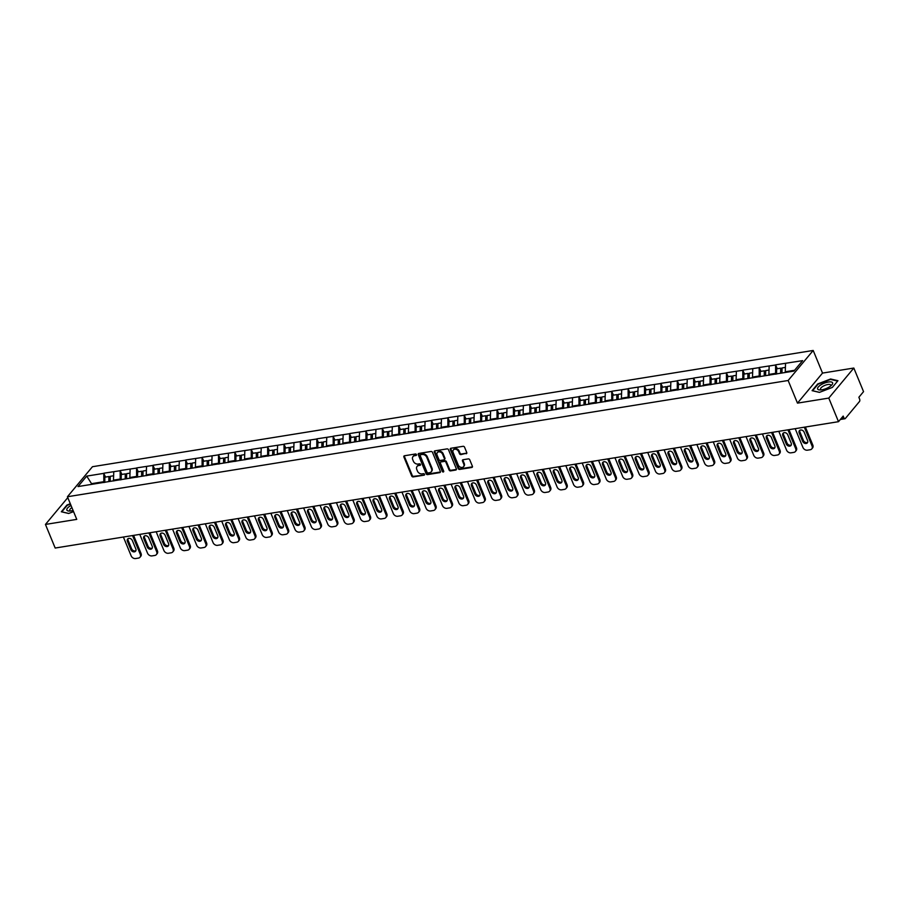 <?xml version="1.0" encoding="UTF-8"?>
<svg xmlns="http://www.w3.org/2000/svg" width="909" height="909" viewBox="0 0 909 909"><rect width="100%" height="100%" fill="white"/><g stroke="black" fill="none" stroke-linecap="round" stroke-linejoin="round"><path stroke-width="1.36" d="M416.458 454.614A0.852 0.67 -140.2 0 0 415.424 453.989L404.471 455.761A1.227 0.954 -140.2 0 0 403.88 456.977L411.732 476.021A1.227 0.954 -140.2 0 0 413.197 476.918L424.151 475.146A0.852 0.67 -140.2 0 0 423.537 473.669L422.117 473.896A3.909 3.045 -140.2 0 1 417.424 471.044L416.776 469.453A3.909 3.045 -140.2 0 1 417.072 466.419A3.909 3.045 -140.2 0 1 418.674 465.533L420.094 465.306A0.852 0.67 -140.2 0 0 419.481 463.829L418.06 464.056A3.909 3.045 -140.2 0 1 413.368 461.204L412.72 459.613A3.909 3.045 -140.2 0 1 413.016 456.579A3.909 3.045 -140.2 0 1 414.618 455.693L416.038 455.466A0.852 0.67 -140.2 0 0 416.458 454.614M466.158 453.761A1.227 0.954 -140.2 0 0 466.749 452.534L464.556 447.194A1.227 0.954 -140.2 0 0 463.079 446.308L450.921 448.262A1.227 0.954 -140.2 0 0 450.319 449.489L458.17 468.533A1.227 0.954 -140.2 0 0 459.636 469.419L471.805 467.465A1.227 0.954 -140.2 0 0 472.396 466.237L469.737 459.784A1.227 0.954 -140.2 0 0 468.271 458.897L463.067 459.727A1.227 0.954 -140.2 0 0 462.476 460.954L463.795 464.158A3.272 2.545 -140.2 0 1 463.545 466.692A3.272 2.545 -140.2 0 1 460.772 467.306A3.272 2.545 -140.2 0 1 458.272 465.044L453.114 452.512A3.272 2.545 -140.2 0 1 453.352 449.966A3.272 2.545 -140.2 0 1 456.125 449.353A3.272 2.545 -140.2 0 1 458.625 451.614L459.488 453.705A1.227 0.954 -140.2 0 0 460.954 454.602L466.658 453.159A1.227 0.954 -140.2 0 0 466.828 453.114M797.477 403.13L828.781 398.085L838.507 421.685L55.176 548.036L45.45 524.436L76.754 519.38L67.425 496.746L788.148 380.496L797.477 403.13L822.52 373.088L813.191 350.454L788.148 380.496M432.491 452.364A1.227 0.954 -140.2 0 0 431.025 451.478L418.856 453.432A1.227 0.954 -140.2 0 0 418.265 454.659L426.105 473.703A1.227 0.954 -140.2 0 0 427.582 474.6L439.74 472.635A1.227 0.954 -140.2 0 0 440.342 471.407L432.491 452.364M434.888 450.853L447.058 448.887A1.227 0.954 -140.2 0 1 448.523 449.785L456.363 468.828A1.227 0.954 -140.2 0 1 455.773 470.044L450.569 470.885A1.227 0.954 -140.2 0 1 449.103 469.998L445.921 462.272A1.227 0.954 -140.2 0 0 444.456 461.386L441.001 461.942A1.227 0.954 -140.2 0 0 440.399 463.158L443.717 471.203A0.852 0.67 -140.2 0 1 442.274 471.43L434.297 452.08A1.227 0.954 -140.2 0 1 434.888 450.853M813.191 350.454L92.457 466.715L67.425 496.746M777.32 368.713L775.57 364.998L775.616 374.201M775.718 364.816L802.613 360.634L793.898 371.088L78.004 486.565L86.719 476.111L103.785 473.362L103.831 482.554M105.535 477.066L103.785 473.362M103.933 473.18L120.17 470.714L120.215 479.918M121.92 474.43L120.17 470.714M120.318 470.532L136.555 468.078L136.6 477.27M138.304 471.782L136.555 468.078M136.702 467.896L152.939 465.431L152.985 474.623M154.689 469.146L152.939 465.431M153.087 465.249L169.324 462.783L169.369 471.987M171.074 466.499L169.324 462.783M169.472 462.613L185.709 460.147L185.754 469.339M187.459 463.851L185.709 460.147M185.856 459.965L202.093 457.5L202.139 466.703M203.843 461.215L202.093 457.5M202.241 457.318L218.478 454.864L218.524 464.056M220.228 458.568L218.478 454.864M218.626 454.682L234.863 452.216L234.908 461.408M236.613 455.932L234.863 452.216M235.011 452.034L251.248 449.569L251.293 458.772M252.997 453.284L251.248 449.569M251.395 449.398L267.632 446.933L267.678 456.125M269.382 450.637L267.632 446.933M267.78 446.751L284.017 444.285L284.062 453.489M285.767 448.001L284.017 444.285M284.165 444.103L300.402 441.649L300.447 450.841M302.152 445.353L300.402 441.649M300.549 441.467L316.786 439.002L316.832 448.194M318.536 442.717L316.786 439.002M316.934 438.82L333.171 436.354L333.217 445.558M334.921 440.07L333.171 436.354M333.319 436.184L349.556 433.718L349.601 442.91M351.306 437.422L349.556 433.718M349.704 433.536L365.941 431.071L365.986 440.274M367.691 434.786L365.941 431.071M366.088 430.889L382.325 428.434L382.371 437.627M384.075 432.139L382.325 428.434M382.473 428.253L398.71 425.787L398.756 434.979M400.471 429.502L398.71 425.787M398.858 425.605L415.095 423.139L415.14 432.343M416.856 426.855L415.095 423.139M415.243 422.969L431.48 420.503L431.525 429.696M433.241 424.208L431.48 420.503M431.627 420.322L447.864 417.856L447.91 427.06M449.625 421.571L447.864 417.856M448.012 417.674L464.249 415.22L464.294 424.412M466.01 418.924L464.249 415.22M464.397 415.038L480.634 412.572L480.691 421.765M482.395 416.288L480.634 412.572M480.793 412.391L497.018 409.925L497.075 419.129M498.78 413.64L497.018 409.925M497.178 409.754L513.403 407.289L513.46 416.481M515.164 410.993L513.403 407.289M513.562 407.107L529.788 404.641L529.845 413.845M531.549 408.357L529.788 404.641M529.947 404.46L546.173 402.005L546.229 411.198M547.934 405.709L546.173 402.005M546.332 401.823L562.557 399.358L562.614 408.55M564.319 403.073L562.557 399.358M562.716 399.176L578.942 396.722L578.999 405.914M580.703 400.426L578.942 396.722M579.101 396.54L595.327 394.074L595.384 403.266M597.088 397.778L595.327 394.074M595.486 393.892L611.712 391.427L611.768 400.63M613.473 395.142L611.712 391.427M611.871 391.245L628.108 388.791L628.153 397.983M629.857 392.495L628.108 388.791M628.255 388.609L644.492 386.143L644.538 395.335M646.242 389.859L644.492 386.143M644.64 385.961L660.877 383.507L660.923 392.699M662.627 387.211L660.877 383.507M661.025 383.325L677.262 380.86L677.307 390.052M679.012 384.575L677.262 380.86M677.41 380.678L693.647 378.212L693.692 387.416M695.396 381.928L693.647 378.212M693.794 378.03L710.031 375.576L710.077 384.768M711.781 379.28L710.031 375.576M710.179 375.394L726.416 372.929L726.461 382.121M728.166 376.644L726.416 372.929M726.564 372.747L742.801 370.293L742.846 379.485M744.551 373.997L742.801 370.293M742.948 370.111L759.185 367.645L759.231 376.837M760.935 371.361L759.185 367.645M759.333 367.463L775.57 364.998M775.286 373.394L768.878 374.428L769.207 375.235M769.162 366.032L768.878 374.428M758.901 376.042L752.493 377.076L752.822 377.871M752.777 368.679L752.493 377.076M742.517 378.678L736.108 379.712L736.438 380.519M736.392 371.315L736.108 379.712M726.132 381.326L719.723 382.359L720.053 383.155M720.008 373.963L719.723 382.359M709.747 383.962L703.339 384.996L703.668 385.802M703.623 376.61L703.339 384.996M693.362 386.609L686.954 387.643L687.284 388.45M687.238 379.246L686.954 387.643M676.978 389.257L670.569 390.291L670.899 391.086M670.853 381.894L670.569 390.291M660.593 391.893L654.185 392.927L654.514 393.733M654.469 384.53L654.185 392.927M644.208 394.54L637.8 395.574L638.129 396.369M638.084 387.177L637.8 395.574M627.824 397.176L621.415 398.21L621.745 399.017M621.699 389.825L621.415 398.21M611.439 399.824L605.03 400.858L605.36 401.664M605.314 392.461L605.03 400.858M595.054 402.471L588.646 403.505L588.975 404.3M588.93 395.108L588.646 403.505M578.669 405.107L572.261 406.141L572.59 406.948M572.545 397.744L572.261 406.141M562.285 407.755L555.876 408.789L556.206 409.584M556.16 400.392L555.876 408.789M545.889 410.391L539.491 411.425L539.821 412.231M539.776 403.039L539.491 411.425M529.504 413.038L523.107 414.072L523.436 414.879M523.379 405.675L523.107 414.072M513.119 415.686L506.722 416.72L507.052 417.515M506.995 408.323L506.722 416.72M496.734 418.322L490.337 419.356L490.667 420.163M490.61 410.959L490.337 419.356M480.35 420.969L473.953 422.003L474.282 422.799M474.225 413.606L473.953 422.003M463.965 423.605L457.557 424.639L457.897 425.446M457.841 416.254L457.557 424.639M447.58 426.253L441.172 427.287L441.513 428.094M441.456 418.89L441.172 427.287M431.196 428.9L424.787 429.923L425.128 430.73M425.071 421.537L424.787 429.923M414.811 431.536L408.402 432.57L408.743 433.377M408.686 424.173L408.402 432.57M398.426 434.184L392.018 435.218L392.358 436.013M392.302 426.821L392.018 435.218M382.041 436.82L375.633 437.854L375.962 438.661M375.917 429.468L375.633 437.854M365.657 439.467L359.248 440.501L359.578 441.308M359.532 432.105L359.248 440.501M349.272 442.115L342.863 443.137L343.193 443.944M343.147 434.752L342.863 443.137M332.887 444.751L326.479 445.785L326.808 446.592M326.763 437.388L326.479 445.785M316.502 447.398L310.094 448.432L310.423 449.228M310.378 440.036L310.094 448.432M300.118 450.035L293.709 451.069L294.039 451.875M293.993 442.683L293.709 451.069M283.733 452.682L277.325 453.716L277.654 454.523M277.609 445.319L277.325 453.716M267.348 455.318L260.94 456.352L261.269 457.159M261.224 447.967L260.94 456.352M250.964 457.966L244.555 459L244.885 459.806M244.839 450.603L244.555 459M234.579 460.613L228.17 461.647L228.5 462.442M228.454 453.25L228.17 461.647M218.194 463.249L211.786 464.283L212.115 465.09M212.07 455.898L211.786 464.283M201.809 465.897L195.401 466.931L195.73 467.737M195.685 458.534L195.401 466.931M185.425 468.533L179.016 469.567L179.346 470.373M179.3 461.181L179.016 469.567M169.04 471.18L162.631 472.214L162.961 473.021M162.916 463.817L162.631 472.214M152.655 473.828L146.247 474.862L146.576 475.657M146.531 466.465L146.247 474.862M136.27 476.464L129.862 477.498L130.192 478.304M130.146 469.112L129.862 477.498M119.886 479.111L113.477 480.145L113.807 480.952M113.761 471.748L113.477 480.145M103.501 481.747L91.684 483.656L91.002 484.463M91.957 484.315L86.719 476.111M67.789 497.632L45.45 524.436M828.781 398.085L853.824 368.043L863.55 391.643L858.869 397.267L859.573 398.994A1.863 0.977 80.8 0 1 859.494 401.505L845.325 418.504A1.863 0.977 80.8 0 1 844.95 418.731A1.863 0.977 80.8 0 1 843.904 417.788L843.188 416.072L838.507 421.685M853.824 368.043L822.52 373.088M794.568 370.281L785.262 371.781L785.535 372.44M785.546 363.395L785.262 371.781M70.311 503.756L66.902 505.074L61.323 511.767L68.675 513.483L73.538 511.608M812.089 390.665L819.441 392.381L832.371 387.404L837.95 380.701L830.599 378.996L817.68 383.973L812.089 390.665M416.038 455.466L416.515 454.898L415.118 455.102A3.909 3.045 -140.2 0 0 413.515 455.977A3.909 3.045 -140.2 0 0 413.288 456.295M417.345 466.135A3.909 3.045 -140.2 0 1 417.572 465.817A3.909 3.045 -140.2 0 1 419.174 464.942L420.572 464.715L420.094 465.306M404.3 455.795A1.227 0.954 -140.2 0 0 404.38 456.375L412.231 475.418A1.227 0.954 -140.2 0 0 413.697 476.316L424.151 475.146M418.685 453.477A1.227 0.954 -140.2 0 0 418.765 454.057L426.616 473.1A1.227 0.954 -140.2 0 0 428.082 473.998L440.24 472.032A1.227 0.954 -140.2 0 0 440.411 471.987M420.606 454.739A0.852 0.67 -140.2 0 0 420.185 455.591L427.071 472.305A0.852 0.67 -140.2 0 0 428.105 472.93L429.593 472.691A3.909 3.045 -140.2 0 0 431.207 471.805A3.909 3.045 -140.2 0 0 431.502 468.771L426.787 457.352A3.909 3.045 -140.2 0 0 422.094 454.489L420.606 454.739L421.106 454.136A0.852 0.67 -140.2 0 0 420.628 454.705M431.434 471.487A3.909 3.045 -140.2 0 0 431.707 471.214A3.909 3.045 -140.2 0 0 432.002 468.169L431.502 468.771M421.106 454.136L422.594 453.898A3.909 3.045 -140.2 0 1 427.287 456.75L432.002 468.169M440.831 461.977A1.227 0.954 -140.2 0 1 441.501 461.34L444.956 460.783A1.227 0.954 -140.2 0 1 446.421 461.67L449.603 469.396A1.227 0.954 -140.2 0 0 451.069 470.283L456.273 469.442A1.227 0.954 -140.2 0 0 456.443 469.408M434.718 450.898A1.227 0.954 -140.2 0 0 434.797 451.478L442.774 470.839A0.852 0.67 -140.2 0 0 443.774 471.464M442.615 454.261A3.272 2.545 -140.2 0 0 440.115 451.989A3.272 2.545 -140.2 0 0 437.343 452.614A3.272 2.545 -140.2 0 0 437.104 455.148L438.922 459.568A1.227 0.954 -140.2 0 0 440.388 460.454L443.842 459.897A1.227 0.954 -140.2 0 0 444.433 458.67L442.615 454.261L443.115 453.659A3.272 2.545 -140.2 0 0 440.615 451.398A3.272 2.545 -140.2 0 0 437.843 452.012A3.272 2.545 -140.2 0 0 437.627 452.33M444.512 459.25A1.227 0.954 -140.2 0 0 444.933 458.079L444.433 458.67M443.115 453.659L444.933 458.079M453.636 449.694A3.272 2.545 -140.2 0 1 453.852 449.364A3.272 2.545 -140.2 0 1 456.625 448.751A3.272 2.545 -140.2 0 1 459.125 451.023L459.988 453.102A1.227 0.954 -140.2 0 0 461.454 454L466.658 453.159M463.76 466.374A3.272 2.545 -140.2 0 0 464.044 466.09A3.272 2.545 -140.2 0 0 464.294 463.556L463.795 464.158M462.897 459.772A1.227 0.954 -140.2 0 0 462.976 460.352L464.294 463.556M450.75 448.307A1.227 0.954 -140.2 0 0 450.83 448.887L458.67 467.93A1.227 0.954 -140.2 0 0 460.136 468.828L472.305 466.862A1.227 0.954 -140.2 0 0 472.475 466.817M123.397 537.037L131.146 555.819A3.738 2.909 -140.2 0 0 135.623 558.546L138.463 558.081A3.738 2.909 -140.2 0 0 139.997 557.24A3.738 2.909 -140.2 0 0 140.281 554.342L141.031 553.445L133.589 535.39M141.031 553.445A3.738 2.909 39.8 0 1 140.747 556.342L139.997 557.24M135.884 550.672A2.932 2.272 39.8 0 1 131.623 548.809L128.158 540.4A2.932 2.272 39.8 0 1 128.078 538.651M140.281 554.342L132.544 535.56M127.408 541.309A2.932 2.272 39.8 0 1 127.624 539.037A2.932 2.272 39.8 0 1 130.101 538.48A2.932 2.272 39.8 0 1 132.339 540.514L135.805 548.911A2.932 2.272 39.8 0 1 135.589 551.184A2.932 2.272 39.8 0 1 133.1 551.74A2.932 2.272 39.8 0 1 130.862 549.718L127.408 541.309L128.158 540.4M108.83 481.588L108.898 476.532L104.853 477.18L104.785 482.406M109.841 481.429L109.898 476.964L108.898 476.532M110.194 481.372L110.262 476.305L113.625 475.771M139.781 534.39L147.531 553.172A3.738 2.909 -140.2 0 0 152.008 555.899L154.848 555.444A3.738 2.909 -140.2 0 0 156.382 554.604A3.738 2.909 -140.2 0 0 156.666 551.706L157.416 550.797L149.974 532.742M157.416 550.797A3.738 2.909 39.8 0 1 157.132 553.706L156.382 554.604M152.269 548.036A2.932 2.272 39.8 0 1 148.008 546.173L144.542 537.764A2.932 2.272 39.8 0 1 144.463 536.003M156.666 551.706L148.928 532.913M143.792 538.662A2.932 2.272 39.8 0 1 144.008 536.39A2.932 2.272 39.8 0 1 146.485 535.844A2.932 2.272 39.8 0 1 148.724 537.867L152.189 546.275A2.932 2.272 39.8 0 1 151.973 548.547A2.932 2.272 39.8 0 1 149.485 549.093A2.932 2.272 39.8 0 1 147.258 547.07L143.792 538.662L144.542 537.764M125.215 478.952L125.283 473.884L121.238 474.532L121.17 479.759M126.226 478.782L126.283 474.328L125.283 473.884M126.578 478.725L126.646 473.669L130.01 473.123M156.166 531.742L163.915 550.536A3.738 2.909 -140.2 0 0 168.392 553.263L171.233 552.797A3.738 2.909 -140.2 0 0 172.767 551.956A3.738 2.909 -140.2 0 0 173.051 549.059L173.801 548.161L166.358 530.106M173.801 548.161A3.738 2.909 39.8 0 1 173.517 551.059L172.767 551.956M168.654 545.389A2.932 2.272 39.8 0 1 164.393 543.525L160.927 535.117A2.932 2.272 39.8 0 1 160.848 533.356M173.051 549.059L165.313 530.277M160.177 536.015A2.932 2.272 39.8 0 1 160.393 533.753A2.932 2.272 39.8 0 1 162.87 533.197A2.932 2.272 39.8 0 1 165.108 535.219L168.574 543.627A2.932 2.272 39.8 0 1 168.358 545.9A2.932 2.272 39.8 0 1 165.87 546.457A2.932 2.272 39.8 0 1 163.643 544.423L160.177 536.015L160.927 535.117M141.599 476.305L141.668 471.237L137.623 471.896L137.554 477.111M142.611 476.146L142.668 471.68L141.668 471.237M142.963 476.089L143.031 471.021L146.394 470.476M172.551 529.106L180.3 547.888A3.738 2.909 -140.2 0 0 184.777 550.615L187.618 550.161A3.738 2.909 -140.2 0 0 189.152 549.32A3.738 2.909 -140.2 0 0 189.436 546.411L190.186 545.514L182.743 527.459M190.186 545.514A3.738 2.909 39.8 0 1 189.901 548.411L189.152 549.32M185.038 542.741A2.932 2.272 39.8 0 1 180.777 540.878L177.312 532.481A2.932 2.272 39.8 0 1 177.232 530.72M189.436 546.411L181.698 527.629M176.562 533.378A2.932 2.272 39.8 0 1 176.778 531.106A2.932 2.272 39.8 0 1 179.255 530.561A2.932 2.272 39.8 0 1 181.493 532.583L184.959 540.991A2.932 2.272 39.8 0 1 184.743 543.264A2.932 2.272 39.8 0 1 182.255 543.809A2.932 2.272 39.8 0 1 180.027 541.787L176.562 533.378L177.312 532.481M157.984 473.669L158.052 468.601L154.007 469.249L153.939 474.475M158.995 473.498L159.052 469.044L158.052 468.601M159.348 473.441L159.416 468.385L162.779 467.84M188.936 526.459L196.685 545.241A3.738 2.909 -140.2 0 0 201.173 547.968L204.002 547.513A3.738 2.909 -140.2 0 0 205.536 546.673A3.738 2.909 -140.2 0 0 205.82 543.775L206.57 542.866L199.128 524.811M206.57 542.866A3.738 2.909 39.8 0 1 206.298 545.775L205.536 546.673M201.423 540.105A2.932 2.272 39.8 0 1 197.162 538.242L193.697 529.833A2.932 2.272 39.8 0 1 193.617 528.072M205.82 543.775L198.082 524.982M192.947 530.731A2.932 2.272 39.8 0 1 193.162 528.459A2.932 2.272 39.8 0 1 195.651 527.913A2.932 2.272 39.8 0 1 197.878 529.936L201.343 538.344A2.932 2.272 39.8 0 1 201.128 540.616A2.932 2.272 39.8 0 1 198.639 541.162A2.932 2.272 39.8 0 1 196.412 539.139L192.947 530.731L193.697 529.833M174.369 471.021L174.437 465.953L170.392 466.612L170.324 471.828M175.38 470.862L175.437 466.397L174.437 465.953M175.732 470.805L175.801 465.738L179.164 465.192M205.32 523.823L213.07 542.605A3.738 2.909 -140.2 0 0 217.558 545.332L220.387 544.866A3.738 2.909 -140.2 0 0 221.921 544.025A3.738 2.909 -140.2 0 0 222.205 541.128L222.955 540.23L215.513 522.175M222.955 540.23A3.738 2.909 39.8 0 1 222.682 543.127L221.921 544.025M217.808 537.458A2.932 2.272 39.8 0 1 213.547 535.594L210.081 527.186A2.932 2.272 39.8 0 1 210.002 525.436M222.205 541.128L214.467 522.345M209.331 528.095A2.932 2.272 39.8 0 1 209.547 525.822A2.932 2.272 39.8 0 1 212.036 525.266A2.932 2.272 39.8 0 1 214.263 527.3L217.728 535.708A2.932 2.272 39.8 0 1 217.512 537.969A2.932 2.272 39.8 0 1 215.024 538.526A2.932 2.272 39.8 0 1 212.797 536.503L209.331 528.095L210.081 527.186M190.754 468.374L190.822 463.317L186.777 463.965L186.709 469.192M191.765 468.215L191.822 463.76L190.822 463.317M192.117 468.158L192.185 463.09L195.549 462.556M71.004 505.438A8.101 2.852 -22.4 0 0 66.8 509.904A8.101 2.852 -22.4 0 0 69.368 511.063A8.101 2.852 -22.4 0 0 73.072 510.46M71.902 507.62A5.545 1.954 -22.4 0 0 69.698 510.267A5.545 1.954 -22.4 0 0 69.743 510.392A5.545 1.954 -22.4 0 0 70.618 510.972M68.754 513.449L61.812 511.824L67.221 505.347L70.448 504.097M832.644 382.996A8.101 2.852 -22.4 0 0 824.52 383.075A8.101 2.852 -22.4 0 0 817.566 388.813A8.101 2.852 -22.4 0 0 820.134 389.961A8.101 2.852 -22.4 0 0 831.496 385.28A8.101 2.852 -22.4 0 0 832.644 382.996M830.553 386.098A5.545 1.954 -22.4 0 0 830.792 385.189A5.545 1.954 -22.4 0 0 830.758 385.064A5.545 1.954 -22.4 0 0 825.065 385.302A5.545 1.954 -22.4 0 0 820.475 389.166A5.545 1.954 -22.4 0 0 820.509 389.291A5.545 1.954 -22.4 0 0 821.384 389.87M819.532 392.347L812.589 390.734L817.998 384.246L830.519 379.417L837.632 381.076L832.36 387.404M221.705 521.175L229.454 539.957A3.738 2.909 -140.2 0 0 233.943 542.684L236.772 542.23A3.738 2.909 -140.2 0 0 238.306 541.389A3.738 2.909 -140.2 0 0 238.59 538.492L239.34 537.583L231.897 519.528M239.34 537.583A3.738 2.909 39.8 0 1 239.067 540.491L238.306 541.389M234.192 534.822A2.932 2.272 39.8 0 1 229.932 532.958L226.466 524.55A2.932 2.272 39.8 0 1 226.386 522.789M238.59 538.492L230.852 519.698M225.716 525.447A2.932 2.272 39.8 0 1 225.932 523.175A2.932 2.272 39.8 0 1 228.42 522.63A2.932 2.272 39.8 0 1 230.647 524.652L234.113 533.06A2.932 2.272 39.8 0 1 233.897 535.333A2.932 2.272 39.8 0 1 231.409 535.878A2.932 2.272 39.8 0 1 229.182 533.856L225.716 525.447L226.466 524.55M207.138 465.738L207.207 460.67L203.162 461.329L203.093 466.544M208.15 465.578L208.206 461.113L207.207 460.67M208.502 465.51L208.57 460.454L211.933 459.909M238.101 518.528L245.839 537.321A3.738 2.909 -140.2 0 0 250.327 540.048L253.157 539.582A3.738 2.909 -140.2 0 0 254.69 538.742A3.738 2.909 -140.2 0 0 254.975 535.844L255.724 534.947L248.282 516.891M255.724 534.947A3.738 2.909 39.8 0 1 255.452 537.844L254.69 538.742M250.577 532.174A2.932 2.272 39.8 0 1 246.316 530.311L242.851 521.902A2.932 2.272 39.8 0 1 242.771 520.141M254.975 535.844L247.237 517.062M242.101 522.811A2.932 2.272 39.8 0 1 242.317 520.539A2.932 2.272 39.8 0 1 244.805 519.982A2.932 2.272 39.8 0 1 247.032 522.005L250.498 530.413A2.932 2.272 39.8 0 1 250.282 532.685A2.932 2.272 39.8 0 1 247.793 533.242A2.932 2.272 39.8 0 1 245.566 531.208L242.101 522.811L242.851 521.902M223.523 463.09L223.591 458.034L219.546 458.681L219.478 463.897M224.534 462.931L224.591 458.466L223.591 458.034M224.887 462.874L224.955 457.806L228.318 457.261M254.486 515.892L262.224 534.674A3.738 2.909 -140.2 0 0 266.712 537.401L269.541 536.946A3.738 2.909 -140.2 0 0 271.075 536.105A3.738 2.909 -140.2 0 0 271.359 533.197L272.109 532.299L264.667 514.244M272.109 532.299A3.738 2.909 39.8 0 1 271.836 535.196L271.075 536.105M266.962 529.527A2.932 2.272 39.8 0 1 262.701 527.663L259.235 519.266A2.932 2.272 39.8 0 1 259.156 517.505M271.359 533.197L263.621 514.414M258.486 520.164A2.932 2.272 39.8 0 1 258.701 517.891A2.932 2.272 39.8 0 1 261.19 517.346A2.932 2.272 39.8 0 1 263.417 519.369L266.882 527.777A2.932 2.272 39.8 0 1 266.667 530.049A2.932 2.272 39.8 0 1 264.178 530.595A2.932 2.272 39.8 0 1 261.951 528.572L258.486 520.164L259.235 519.266M239.908 460.454L239.976 455.386L235.931 456.034L235.863 461.261M240.919 460.284L240.976 455.829L239.976 455.386M241.271 460.227L241.34 455.17L244.703 454.625M270.871 513.244L278.608 532.038A3.738 2.909 -140.2 0 0 283.097 534.753L285.926 534.299A3.738 2.909 -140.2 0 0 287.471 533.458A3.738 2.909 -140.2 0 0 287.744 530.561L288.494 529.652L281.051 511.597M288.494 529.652A3.738 2.909 39.8 0 1 288.221 532.56L287.471 533.458M283.347 526.89A2.932 2.272 39.8 0 1 279.086 525.027L275.62 516.619A2.932 2.272 39.8 0 1 275.541 514.858M287.744 530.561L280.006 511.767M274.87 517.516A2.932 2.272 39.8 0 1 275.086 515.244A2.932 2.272 39.8 0 1 277.575 514.699A2.932 2.272 39.8 0 1 279.802 516.721L283.267 525.129A2.932 2.272 39.8 0 1 283.051 527.402A2.932 2.272 39.8 0 1 280.563 527.959A2.932 2.272 39.8 0 1 278.336 525.925L274.87 517.516L275.62 516.619M256.293 457.806L256.361 452.739L252.316 453.398L252.248 458.613M257.304 457.647L257.361 453.182L256.361 452.739M257.656 457.591L257.724 452.523L261.088 451.978M287.255 510.608L294.993 529.39A3.738 2.909 -140.2 0 0 299.481 532.117L302.311 531.663A3.738 2.909 -140.2 0 0 303.856 530.822A3.738 2.909 -140.2 0 0 304.129 527.913L304.879 527.015L297.436 508.96M304.879 527.015A3.738 2.909 39.8 0 1 304.606 529.913L303.856 530.822M299.731 524.243A2.932 2.272 39.8 0 1 295.47 522.38L292.005 513.971A2.932 2.272 39.8 0 1 291.925 512.221M304.129 527.913L296.391 509.131M291.255 514.88A2.932 2.272 39.8 0 1 291.471 512.608A2.932 2.272 39.8 0 1 293.959 512.051A2.932 2.272 39.8 0 1 296.186 514.085L299.652 522.493A2.932 2.272 39.8 0 1 299.436 524.766A2.932 2.272 39.8 0 1 296.948 525.311A2.932 2.272 39.8 0 1 294.721 523.289L291.255 514.88L292.005 513.971M272.677 455.159L272.745 450.103L268.7 450.75L268.632 455.977M273.689 455L273.745 450.546L272.745 450.103M274.041 454.943L274.109 449.875L277.472 449.341M303.64 507.961L311.378 526.743A3.738 2.909 -140.2 0 0 315.866 529.47L318.695 529.015A3.738 2.909 -140.2 0 0 320.241 528.174A3.738 2.909 -140.2 0 0 320.513 525.277L321.263 524.368L313.821 506.313M321.263 524.368A3.738 2.909 39.8 0 1 320.991 527.277L320.241 528.174M316.116 521.607A2.932 2.272 39.8 0 1 311.855 519.743L308.39 511.335A2.932 2.272 39.8 0 1 308.31 509.574M320.513 525.277L312.776 506.483M307.64 512.233A2.932 2.272 39.8 0 1 307.856 509.96A2.932 2.272 39.8 0 1 310.344 509.415A2.932 2.272 39.8 0 1 312.571 511.437L316.037 519.846A2.932 2.272 39.8 0 1 315.821 522.118A2.932 2.272 39.8 0 1 313.332 522.664A2.932 2.272 39.8 0 1 311.105 520.641L307.64 512.233L308.39 511.335M289.062 452.523L289.13 447.455L285.085 448.114L285.017 453.33M290.073 452.364L290.13 447.898L289.13 447.455M290.425 452.307L290.494 447.239L293.857 446.694M320.025 505.313L327.763 524.107A3.738 2.909 -140.2 0 0 332.251 526.834L335.08 526.368A3.738 2.909 -140.2 0 0 336.625 525.527A3.738 2.909 -140.2 0 0 336.898 522.63L337.648 521.732L330.206 503.677M337.648 521.732A3.738 2.909 39.8 0 1 337.375 524.629L336.625 525.527M332.501 518.959A2.932 2.272 39.8 0 1 328.24 517.096L324.774 508.688A2.932 2.272 39.8 0 1 324.695 506.927M336.898 522.63L329.16 503.847M324.024 509.597A2.932 2.272 39.8 0 1 324.24 507.324A2.932 2.272 39.8 0 1 326.729 506.767A2.932 2.272 39.8 0 1 328.956 508.79L332.421 517.198A2.932 2.272 39.8 0 1 332.205 519.471A2.932 2.272 39.8 0 1 329.717 520.028A2.932 2.272 39.8 0 1 327.49 517.994L324.024 509.597L324.774 508.688M305.447 449.875L305.515 444.819L301.47 445.467L301.402 450.682M306.458 449.716L306.515 445.251L305.515 444.819M306.81 449.66L306.878 444.592L310.242 444.046M336.41 502.677L344.147 521.459A3.738 2.909 -140.2 0 0 348.636 524.186L351.465 523.732A3.738 2.909 -140.2 0 0 353.01 522.891A3.738 2.909 -140.2 0 0 353.283 519.982L354.033 519.084L346.602 501.029M354.033 519.084A3.738 2.909 39.8 0 1 353.76 521.982L353.01 522.891M348.886 516.323A2.932 2.272 39.8 0 1 344.625 514.46L341.159 506.052A2.932 2.272 39.8 0 1 341.08 504.29M353.283 519.982L345.545 501.2M340.409 506.949A2.932 2.272 39.8 0 1 340.625 504.677A2.932 2.272 39.8 0 1 343.113 504.131A2.932 2.272 39.8 0 1 345.34 506.154L348.806 514.562A2.932 2.272 39.8 0 1 348.59 516.835A2.932 2.272 39.8 0 1 346.102 517.38A2.932 2.272 39.8 0 1 343.875 515.358L340.409 506.949L341.159 506.052M321.831 447.239L321.9 442.172L317.855 442.819L317.786 448.046M322.843 447.069L322.9 442.615L321.9 442.172M323.195 447.012L323.263 441.956L326.626 441.41M352.794 500.03L360.532 518.823A3.738 2.909 -140.2 0 0 365.02 521.539L367.85 521.084A3.738 2.909 -140.2 0 0 369.395 520.243A3.738 2.909 -140.2 0 0 369.668 517.346L370.418 516.448L362.986 498.393M370.418 516.448A3.738 2.909 39.8 0 1 370.145 519.346L369.395 520.243M365.27 513.676A2.932 2.272 39.8 0 1 361.009 511.812L357.544 503.404A2.932 2.272 39.8 0 1 357.464 501.643M369.668 517.346L361.93 498.552M356.794 504.302A2.932 2.272 39.8 0 1 357.01 502.029A2.932 2.272 39.8 0 1 359.498 501.484A2.932 2.272 39.8 0 1 361.725 503.506L365.191 511.915A2.932 2.272 39.8 0 1 364.975 514.187A2.932 2.272 39.8 0 1 362.486 514.744A2.932 2.272 39.8 0 1 360.259 512.71L356.794 504.302L357.544 503.404M338.216 444.592L338.284 439.524L334.239 440.183L334.171 445.399M339.227 444.433L339.284 439.967L338.284 439.524M339.58 444.376L339.648 439.308L343.011 438.763M369.179 497.393L376.917 516.176A3.738 2.909 -140.2 0 0 381.405 518.903L384.234 518.448A3.738 2.909 -140.2 0 0 385.78 517.607A3.738 2.909 -140.2 0 0 386.052 514.699L386.814 513.801L379.371 495.746M386.814 513.801A3.738 2.909 39.8 0 1 386.53 516.698L385.78 517.607M381.655 511.028A2.932 2.272 39.8 0 1 377.394 509.165L373.929 500.757A2.932 2.272 39.8 0 1 373.849 499.007M386.052 514.699L378.314 495.916M373.179 501.666A2.932 2.272 39.8 0 1 373.394 499.393A2.932 2.272 39.8 0 1 375.883 498.836A2.932 2.272 39.8 0 1 378.11 500.87L381.575 509.279A2.932 2.272 39.8 0 1 381.36 511.551A2.932 2.272 39.8 0 1 378.871 512.097A2.932 2.272 39.8 0 1 376.644 510.074L373.179 501.666L373.929 500.757M354.601 441.956L354.669 436.888L350.624 437.536L350.556 442.763M355.612 441.785L355.669 437.331L354.669 436.888M355.964 441.729L356.033 436.661L359.396 436.127M385.564 494.746L393.302 513.528A3.738 2.909 -140.2 0 0 397.79 516.255L400.619 515.801A3.738 2.909 -140.2 0 0 402.164 514.96A3.738 2.909 -140.2 0 0 402.437 512.062L403.198 511.153L395.756 493.098M403.198 511.153A3.738 2.909 39.8 0 1 402.914 514.062L402.164 514.96M398.04 508.392A2.932 2.272 39.8 0 1 393.779 506.529L390.313 498.121A2.932 2.272 39.8 0 1 390.234 496.359M402.437 512.062L394.699 493.269M389.563 499.018A2.932 2.272 39.8 0 1 389.779 496.746A2.932 2.272 39.8 0 1 392.268 496.2A2.932 2.272 39.8 0 1 394.495 498.223L397.96 506.631A2.932 2.272 39.8 0 1 397.744 508.904A2.932 2.272 39.8 0 1 395.256 509.449A2.932 2.272 39.8 0 1 393.029 507.427L389.563 499.018L390.313 498.121M370.986 439.308L371.054 434.241L367.009 434.9L366.941 440.115M371.997 439.149L372.065 434.684L371.054 434.241M372.349 439.092L372.417 434.025L375.781 433.479M401.948 492.099L409.686 510.892A3.738 2.909 -140.2 0 0 414.174 513.619L417.004 513.153A3.738 2.909 -140.2 0 0 418.549 512.312A3.738 2.909 -140.2 0 0 418.822 509.415L419.583 508.517L412.141 490.462M419.583 508.517A3.738 2.909 39.8 0 1 419.299 511.415L418.549 512.312M414.424 505.745A2.932 2.272 39.8 0 1 410.164 503.881L406.698 495.473A2.932 2.272 39.8 0 1 406.618 493.712M418.822 509.415L411.084 490.633M405.948 496.382A2.932 2.272 39.8 0 1 406.164 494.11A2.932 2.272 39.8 0 1 408.652 493.553A2.932 2.272 39.8 0 1 410.879 495.575L414.345 503.984A2.932 2.272 39.8 0 1 414.129 506.256A2.932 2.272 39.8 0 1 411.652 506.813A2.932 2.272 39.8 0 1 409.414 504.779L405.948 496.382L406.698 495.473M387.37 436.661L387.439 431.605L383.393 432.252L383.325 437.468M388.382 436.502L388.45 432.036L387.439 431.605M388.745 436.445L388.802 431.377L392.165 430.832M418.333 489.462L426.071 508.245A3.738 2.909 -140.2 0 0 430.559 510.972L433.388 510.517A3.738 2.909 -140.2 0 0 434.934 509.676A3.738 2.909 -140.2 0 0 435.206 506.767L435.968 505.87L428.525 487.815M435.968 505.87A3.738 2.909 39.8 0 1 435.684 508.767L434.934 509.676M430.809 503.109A2.932 2.272 39.8 0 1 426.548 501.245L423.083 492.837A2.932 2.272 39.8 0 1 423.003 491.076M435.206 506.767L427.469 487.985M422.333 493.735A2.932 2.272 39.8 0 1 422.549 491.462A2.932 2.272 39.8 0 1 425.037 490.917A2.932 2.272 39.8 0 1 427.264 492.939L430.73 501.348A2.932 2.272 39.8 0 1 430.514 503.62A2.932 2.272 39.8 0 1 428.037 504.165A2.932 2.272 39.8 0 1 425.798 502.143L422.333 493.735L423.083 492.837M403.755 434.025L403.823 428.957L399.778 429.605L399.71 434.832M404.766 433.854L404.835 429.4L403.823 428.957M405.13 433.798L405.187 428.741L408.55 428.196M434.718 486.815L442.456 505.609A3.738 2.909 -140.2 0 0 446.944 508.324L449.773 507.87A3.738 2.909 -140.2 0 0 451.318 507.029A3.738 2.909 -140.2 0 0 451.603 504.131L452.352 503.234L444.91 485.179M452.352 503.234A3.738 2.909 39.8 0 1 452.068 506.131L451.318 507.029M447.194 500.461A2.932 2.272 39.8 0 1 442.933 498.598L439.467 490.19A2.932 2.272 39.8 0 1 439.388 488.428M451.603 504.131L443.853 485.338M438.717 491.087A2.932 2.272 39.8 0 1 438.933 488.815A2.932 2.272 39.8 0 1 441.422 488.269A2.932 2.272 39.8 0 1 443.649 490.292L447.114 498.7A2.932 2.272 39.8 0 1 446.898 500.973A2.932 2.272 39.8 0 1 444.421 501.529A2.932 2.272 39.8 0 1 442.183 499.495L438.717 491.087L439.467 490.19M420.14 431.377L420.208 426.31L416.163 426.969L416.095 432.184M421.151 431.218L421.219 426.753L420.208 426.31M421.515 431.161L421.571 426.094L424.935 425.548M451.103 484.179L458.84 502.961A3.738 2.909 -140.2 0 0 463.329 505.688L466.169 505.234A3.738 2.909 -140.2 0 0 467.703 504.393A3.738 2.909 -140.2 0 0 467.987 501.484L468.737 500.586L461.295 482.531M468.737 500.586A3.738 2.909 39.8 0 1 468.453 503.484L467.703 504.393M463.59 497.814A2.932 2.272 39.8 0 1 459.318 495.95L455.852 487.542A2.932 2.272 39.8 0 1 455.773 485.792M467.987 501.484L460.238 482.702M455.102 488.451A2.932 2.272 39.8 0 1 455.318 486.179A2.932 2.272 39.8 0 1 457.806 485.622A2.932 2.272 39.8 0 1 460.045 487.656L463.499 496.064A2.932 2.272 39.8 0 1 463.283 498.337A2.932 2.272 39.8 0 1 460.806 498.882A2.932 2.272 39.8 0 1 458.568 496.859L455.102 488.451L455.852 487.542M436.525 428.741L436.593 423.674L432.548 424.321L432.479 429.548M437.536 428.571L437.604 424.117L436.593 423.674M437.899 428.514L437.956 423.446L441.319 422.912M467.487 481.531L475.225 500.314A3.738 2.909 -140.2 0 0 479.713 503.041L482.554 502.586A3.738 2.909 -140.2 0 0 484.088 501.745A3.738 2.909 -140.2 0 0 484.372 498.848L485.122 497.939L477.679 479.884M485.122 497.939A3.738 2.909 39.8 0 1 484.838 500.848L484.088 501.745M479.975 495.178A2.932 2.272 39.8 0 1 475.702 493.314L472.237 484.906A2.932 2.272 39.8 0 1 472.157 483.145M484.372 498.848L476.623 480.054M471.487 485.804A2.932 2.272 39.8 0 1 471.703 483.531A2.932 2.272 39.8 0 1 474.191 482.986A2.932 2.272 39.8 0 1 476.43 485.008L479.895 493.417A2.932 2.272 39.8 0 1 479.668 495.689A2.932 2.272 39.8 0 1 477.191 496.234A2.932 2.272 39.8 0 1 474.952 494.212L471.487 485.804L472.237 484.906M452.909 426.094L452.977 421.026L448.932 421.685L448.864 426.9M453.932 425.935L453.989 421.469L452.977 421.026M454.284 425.878L454.341 420.81L457.704 420.265M483.872 478.884L491.61 497.678A3.738 2.909 -140.2 0 0 496.098 500.404L498.939 499.939A3.738 2.909 -140.2 0 0 500.473 499.098A3.738 2.909 -140.2 0 0 500.757 496.2L501.507 495.303L494.064 477.248M501.507 495.303A3.738 2.909 39.8 0 1 501.223 498.2L500.473 499.098M496.359 492.53A2.932 2.272 39.8 0 1 492.087 490.667L488.622 482.259A2.932 2.272 39.8 0 1 488.542 480.497M500.757 496.2L493.008 477.418M487.872 483.168A2.932 2.272 39.8 0 1 488.088 480.895A2.932 2.272 39.8 0 1 490.576 480.338A2.932 2.272 39.8 0 1 492.814 482.361L496.28 490.769A2.932 2.272 39.8 0 1 496.053 493.042A2.932 2.272 39.8 0 1 493.576 493.598A2.932 2.272 39.8 0 1 491.337 491.564L487.872 483.168L488.622 482.259M469.294 423.446L469.362 418.39L465.317 419.038L465.249 424.253M470.317 423.287L470.373 418.822L469.362 418.39M470.669 423.23L470.726 418.163L474.089 417.617M500.257 476.248L507.995 495.03A3.738 2.909 -140.2 0 0 512.483 497.757L515.323 497.303A3.738 2.909 -140.2 0 0 516.857 496.462A3.738 2.909 -140.2 0 0 517.141 493.553L517.891 492.655L510.449 474.6M517.891 492.655A3.738 2.909 39.8 0 1 517.607 495.553L516.857 496.462M512.744 489.894A2.932 2.272 39.8 0 1 508.472 488.031L505.006 479.622A2.932 2.272 39.8 0 1 504.927 477.861M517.141 493.553L509.392 474.771M504.256 480.52A2.932 2.272 39.8 0 1 504.484 478.248A2.932 2.272 39.8 0 1 506.961 477.702A2.932 2.272 39.8 0 1 509.199 479.725L512.665 488.133A2.932 2.272 39.8 0 1 512.437 490.406A2.932 2.272 39.8 0 1 509.96 490.951A2.932 2.272 39.8 0 1 507.722 488.928L504.256 480.52L505.006 479.622M485.69 420.81L485.747 415.743L481.702 416.39L481.634 421.617M486.701 420.64L486.758 416.186L485.747 415.743M487.054 420.583L487.122 415.527L490.485 414.981M516.642 473.6L524.379 492.394A3.738 2.909 -140.2 0 0 528.868 495.11L531.708 494.655A3.738 2.909 -140.2 0 0 533.242 493.814A3.738 2.909 -140.2 0 0 533.526 490.917L534.276 490.019L526.834 471.964M534.276 490.019A3.738 2.909 39.8 0 1 533.992 492.917L533.242 493.814M529.129 487.247A2.932 2.272 39.8 0 1 524.857 485.383L521.391 476.975A2.932 2.272 39.8 0 1 521.312 475.214M533.526 490.917L525.777 472.123M520.641 477.873A2.932 2.272 39.8 0 1 520.868 475.6A2.932 2.272 39.8 0 1 523.345 475.055A2.932 2.272 39.8 0 1 525.584 477.077L529.049 485.486A2.932 2.272 39.8 0 1 528.822 487.758A2.932 2.272 39.8 0 1 526.345 488.315A2.932 2.272 39.8 0 1 524.107 486.281L520.641 477.873L521.391 476.975M502.075 418.163L502.132 413.095L498.087 413.754L498.018 418.969M503.086 418.004L503.143 413.538L502.132 413.095M503.438 417.947L503.506 412.879L506.87 412.334M533.026 470.964L540.764 489.746A3.738 2.909 -140.2 0 0 545.252 492.473L548.093 492.019A3.738 2.909 -140.2 0 0 549.627 491.178A3.738 2.909 -140.2 0 0 549.911 488.269L550.661 487.372L543.218 469.317M550.661 487.372A3.738 2.909 39.8 0 1 550.377 490.269L549.627 491.178M545.514 484.599A2.932 2.272 39.8 0 1 541.241 482.736L537.776 474.328A2.932 2.272 39.8 0 1 537.696 472.578M549.911 488.269L542.162 469.487M537.026 475.237A2.932 2.272 39.8 0 1 537.253 472.964A2.932 2.272 39.8 0 1 539.73 472.407A2.932 2.272 39.8 0 1 541.969 474.441L545.434 482.849A2.932 2.272 39.8 0 1 545.207 485.122A2.932 2.272 39.8 0 1 542.73 485.667A2.932 2.272 39.8 0 1 540.491 483.645L537.026 475.237L537.776 474.328M518.46 415.527L518.516 410.459L514.483 411.107L514.403 416.333M519.471 415.356L519.528 410.902L518.516 410.459M519.823 415.299L519.891 410.232L523.254 409.698M549.411 468.317L557.149 487.099A3.738 2.909 -140.2 0 0 561.637 489.826L564.478 489.372A3.738 2.909 -140.2 0 0 566.012 488.531A3.738 2.909 -140.2 0 0 566.296 485.633L567.046 484.724L559.603 466.669M567.046 484.724A3.738 2.909 39.8 0 1 566.761 487.633L566.012 488.531M561.898 481.963A2.932 2.272 39.8 0 1 557.626 480.1L554.16 471.691A2.932 2.272 39.8 0 1 554.081 469.93M566.296 485.633L558.546 466.84M553.411 472.589A2.932 2.272 39.8 0 1 553.638 470.317A2.932 2.272 39.8 0 1 556.115 469.771A2.932 2.272 39.8 0 1 558.353 471.794L561.819 480.202A2.932 2.272 39.8 0 1 561.592 482.474A2.932 2.272 39.8 0 1 559.115 483.02A2.932 2.272 39.8 0 1 556.876 480.997L553.411 472.589L554.16 471.691M534.844 412.879L534.901 407.811L530.867 408.471L530.799 413.686M535.856 412.72L535.912 408.255L534.901 407.811M536.208 412.663L536.276 407.596L539.639 407.05M565.796 465.669L573.545 484.463A3.738 2.909 -140.2 0 0 578.022 487.19L580.862 486.724A3.738 2.909 -140.2 0 0 582.396 485.883A3.738 2.909 -140.2 0 0 582.68 482.986L583.43 482.088L575.988 464.033M583.43 482.088A3.738 2.909 39.8 0 1 583.146 484.986L582.396 485.883M578.283 479.316A2.932 2.272 39.8 0 1 574.011 477.452L570.545 469.044A2.932 2.272 39.8 0 1 570.466 467.283M582.68 482.986L574.931 464.204M569.795 469.953A2.932 2.272 39.8 0 1 570.023 467.68A2.932 2.272 39.8 0 1 572.5 467.124A2.932 2.272 39.8 0 1 574.738 469.146L578.204 477.555A2.932 2.272 39.8 0 1 577.976 479.827A2.932 2.272 39.8 0 1 575.499 480.384A2.932 2.272 39.8 0 1 573.261 478.35L569.795 469.953L570.545 469.044M551.229 410.232L551.286 405.175L547.252 405.823L547.184 411.05M552.24 410.073L552.297 405.607L551.286 405.175M552.592 410.016L552.661 404.948L556.024 404.403M582.18 463.033L589.93 481.815A3.738 2.909 -140.2 0 0 594.406 484.542L597.247 484.088A3.738 2.909 -140.2 0 0 598.781 483.247A3.738 2.909 -140.2 0 0 599.065 480.338L599.815 479.441L592.373 461.386M599.815 479.441A3.738 2.909 39.8 0 1 599.531 482.338L598.781 483.247M594.668 476.68A2.932 2.272 39.8 0 1 590.395 474.816L586.93 466.408A2.932 2.272 39.8 0 1 586.85 464.647M599.065 480.338L591.316 461.556M586.18 467.306A2.932 2.272 39.8 0 1 586.407 465.033A2.932 2.272 39.8 0 1 588.884 464.488A2.932 2.272 39.8 0 1 591.123 466.51L594.588 474.918A2.932 2.272 39.8 0 1 594.361 477.191A2.932 2.272 39.8 0 1 591.884 477.736A2.932 2.272 39.8 0 1 589.646 475.714L586.18 467.306L586.93 466.408M567.614 407.596L567.671 402.528L563.637 403.176L563.569 408.402M568.625 407.425L568.682 402.971L567.671 402.528M568.977 407.368L569.045 402.312L572.409 401.767M598.565 460.386L606.314 479.179A3.738 2.909 -140.2 0 0 610.791 481.895L613.632 481.44A3.738 2.909 -140.2 0 0 615.166 480.6A3.738 2.909 -140.2 0 0 615.45 477.702L616.2 476.805L608.757 458.75M616.2 476.805A3.738 2.909 39.8 0 1 615.916 479.702L615.166 480.6M611.053 474.032A2.932 2.272 39.8 0 1 606.78 472.169L603.315 463.76A2.932 2.272 39.8 0 1 603.235 461.999M615.45 477.702L607.701 458.92M602.565 464.658A2.932 2.272 39.8 0 1 602.792 462.386A2.932 2.272 39.8 0 1 605.269 461.84A2.932 2.272 39.8 0 1 607.507 463.863L610.973 472.271A2.932 2.272 39.8 0 1 610.746 474.543A2.932 2.272 39.8 0 1 608.269 475.1A2.932 2.272 39.8 0 1 606.03 473.066L602.565 464.658L603.315 463.76M583.998 404.948L584.067 399.88L580.022 400.539L579.953 405.755M585.01 404.789L585.066 400.324L584.067 399.88M585.362 404.732L585.43 399.665L588.793 399.119M614.95 457.75L622.699 476.532A3.738 2.909 -140.2 0 0 627.176 479.259L630.017 478.804A3.738 2.909 -140.2 0 0 631.55 477.964A3.738 2.909 -140.2 0 0 631.835 475.055L632.584 474.157L625.142 456.102M632.584 474.157A3.738 2.909 39.8 0 1 632.3 477.055L631.55 477.964M627.437 471.385A2.932 2.272 39.8 0 1 623.165 469.521L619.699 461.113A2.932 2.272 39.8 0 1 619.62 459.363M631.835 475.055L624.085 456.273M618.949 462.022A2.932 2.272 39.8 0 1 619.177 459.749A2.932 2.272 39.8 0 1 621.654 459.193A2.932 2.272 39.8 0 1 623.892 461.227L627.358 469.635A2.932 2.272 39.8 0 1 627.13 471.907A2.932 2.272 39.8 0 1 624.653 472.453A2.932 2.272 39.8 0 1 622.415 470.43L618.949 462.022L619.699 461.113M600.383 402.312L600.451 397.244L596.406 397.892L596.338 403.119M601.394 402.142L601.451 397.688L600.451 397.244M601.747 402.085L601.815 397.017L605.178 396.483M631.335 455.102L639.084 473.884A3.738 2.909 -140.2 0 0 643.561 476.611L646.401 476.157A3.738 2.909 -140.2 0 0 647.935 475.316A3.738 2.909 -140.2 0 0 648.219 472.419L648.969 471.51L641.527 453.455M648.969 471.51A3.738 2.909 39.8 0 1 648.685 474.418L647.935 475.316M643.822 468.749A2.932 2.272 39.8 0 1 639.55 466.885L636.084 458.477A2.932 2.272 39.8 0 1 636.005 456.716M648.219 472.419L640.47 453.625M635.334 459.375A2.932 2.272 39.8 0 1 635.561 457.102A2.932 2.272 39.8 0 1 638.038 456.557A2.932 2.272 39.8 0 1 640.277 458.579L643.742 466.987A2.932 2.272 39.8 0 1 643.515 469.26A2.932 2.272 39.8 0 1 641.038 469.805A2.932 2.272 39.8 0 1 638.8 467.783L635.334 459.375L636.084 458.477M616.768 399.665L616.836 394.597L612.791 395.256L612.723 400.471M617.779 399.506L617.836 395.04L616.836 394.597M618.131 399.449L618.2 394.381L621.563 393.836M647.719 452.455L655.469 471.248A3.738 2.909 -140.2 0 0 659.945 473.975L662.786 473.509A3.738 2.909 -140.2 0 0 664.32 472.669A3.738 2.909 -140.2 0 0 664.604 469.771L665.354 468.874L657.911 450.819M665.354 468.874A3.738 2.909 39.8 0 1 665.07 471.771L664.32 472.669M660.207 466.101A2.932 2.272 39.8 0 1 655.934 464.238L652.469 455.829A2.932 2.272 39.8 0 1 652.389 454.08M664.604 469.771L656.855 450.989M651.719 456.738A2.932 2.272 39.8 0 1 651.946 454.466A2.932 2.272 39.8 0 1 654.423 453.909A2.932 2.272 39.8 0 1 656.662 455.943L660.127 464.34A2.932 2.272 39.8 0 1 659.9 466.612A2.932 2.272 39.8 0 1 657.423 467.169A2.932 2.272 39.8 0 1 655.184 465.135L651.719 456.738L652.469 455.829M633.153 397.017L633.221 391.961L629.176 392.608L629.108 397.835M634.164 396.858L634.221 392.393L633.221 391.961M634.516 396.801L634.584 391.734L637.948 391.188M664.104 449.819L671.853 468.601A3.738 2.909 -140.2 0 0 676.33 471.328L679.171 470.873A3.738 2.909 -140.2 0 0 680.705 470.033A3.738 2.909 -140.2 0 0 680.989 467.124L681.739 466.226L674.296 448.171M681.739 466.226A3.738 2.909 39.8 0 1 681.455 469.124L680.705 470.033M676.591 463.465A2.932 2.272 39.8 0 1 672.319 461.602L668.865 453.193A2.932 2.272 39.8 0 1 668.774 451.432M680.989 467.124L673.239 448.342M668.104 454.091A2.932 2.272 39.8 0 1 668.331 451.818A2.932 2.272 39.8 0 1 670.808 451.273A2.932 2.272 39.8 0 1 673.046 453.296L676.512 461.704A2.932 2.272 39.8 0 1 676.285 463.976A2.932 2.272 39.8 0 1 673.808 464.522A2.932 2.272 39.8 0 1 671.569 462.499L668.104 454.091L668.865 453.193M649.537 394.381L649.605 389.313L645.56 389.961L645.492 395.188M650.549 394.211L650.605 389.756L649.605 389.313M650.901 394.154L650.969 389.097L654.332 388.552M680.489 447.171L688.238 465.965A3.738 2.909 -140.2 0 0 692.715 468.68L695.555 468.226A3.738 2.909 -140.2 0 0 697.089 467.385A3.738 2.909 -140.2 0 0 697.373 464.488L698.123 463.59L690.681 445.535M698.123 463.59A3.738 2.909 39.8 0 1 697.839 466.487L697.089 467.385M692.976 460.818A2.932 2.272 39.8 0 1 688.715 458.954L685.25 450.546A2.932 2.272 39.8 0 1 685.17 448.785M697.373 464.488L689.624 445.705M684.488 451.443A2.932 2.272 39.8 0 1 684.716 449.171A2.932 2.272 39.8 0 1 687.193 448.626A2.932 2.272 39.8 0 1 689.431 450.648L692.897 459.056A2.932 2.272 39.8 0 1 692.669 461.329A2.932 2.272 39.8 0 1 690.192 461.886A2.932 2.272 39.8 0 1 687.954 459.852L684.488 451.443L685.25 450.546M665.922 391.734L665.99 386.666L661.945 387.325L661.877 392.54M666.933 391.574L666.99 387.109L665.99 386.666M667.286 391.518L667.354 386.45L670.717 385.905M696.873 444.535L704.623 463.317A3.738 2.909 -140.2 0 0 709.1 466.044L711.94 465.59A3.738 2.909 -140.2 0 0 713.474 464.749A3.738 2.909 -140.2 0 0 713.758 461.84L714.508 460.943L707.066 442.888M714.508 460.943A3.738 2.909 39.8 0 1 714.224 463.84L713.474 464.749M709.361 458.17A2.932 2.272 39.8 0 1 705.1 456.307L701.634 447.898A2.932 2.272 39.8 0 1 701.555 446.149M713.758 461.84L706.009 443.058M700.873 448.807A2.932 2.272 39.8 0 1 701.1 446.535A2.932 2.272 39.8 0 1 703.577 445.978A2.932 2.272 39.8 0 1 705.816 448.012L709.281 456.42A2.932 2.272 39.8 0 1 709.065 458.693A2.932 2.272 39.8 0 1 706.577 459.238A2.932 2.272 39.8 0 1 704.339 457.216L700.873 448.807L701.634 447.898M682.307 389.097L682.375 384.03L678.33 384.677L678.262 389.904M683.318 388.927L683.375 384.473L682.375 384.03M683.67 388.87L683.738 383.803L687.102 383.268M713.258 441.888L721.007 460.67A3.738 2.909 -140.2 0 0 725.484 463.397L728.325 462.942A3.738 2.909 -140.2 0 0 729.859 462.102A3.738 2.909 -140.2 0 0 730.143 459.204L730.893 458.295L723.45 440.24M730.893 458.295A3.738 2.909 39.8 0 1 730.609 461.204L729.859 462.102M725.746 455.534A2.932 2.272 39.8 0 1 721.485 453.671L718.019 445.262A2.932 2.272 39.8 0 1 717.94 443.501M730.143 459.204L722.394 440.411M717.258 446.16A2.932 2.272 39.8 0 1 717.485 443.887A2.932 2.272 39.8 0 1 719.962 443.342A2.932 2.272 39.8 0 1 722.201 445.365L725.666 453.773A2.932 2.272 39.8 0 1 725.45 456.045A2.932 2.272 39.8 0 1 722.962 456.591A2.932 2.272 39.8 0 1 720.723 454.568L717.258 446.16L718.019 445.262M698.691 386.45L698.76 381.382L694.715 382.041L694.646 387.257M699.703 386.291L699.76 381.825L698.76 381.382M700.055 386.234L700.123 381.166L703.486 380.621M729.643 439.24L737.392 458.034A3.738 2.909 -140.2 0 0 741.869 460.761L744.71 460.295A3.738 2.909 -140.2 0 0 746.244 459.454A3.738 2.909 -140.2 0 0 746.528 456.557L747.278 455.659L739.835 437.604M747.278 455.659A3.738 2.909 39.8 0 1 746.993 458.556L746.244 459.454M742.13 452.887A2.932 2.272 39.8 0 1 737.869 451.023L734.404 442.615A2.932 2.272 39.8 0 1 734.324 440.865M746.528 456.557L738.79 437.774M733.654 443.524A2.932 2.272 39.8 0 1 733.87 441.251A2.932 2.272 39.8 0 1 736.347 440.695A2.932 2.272 39.8 0 1 738.585 442.728L742.051 451.125A2.932 2.272 39.8 0 1 741.835 453.398A2.932 2.272 39.8 0 1 739.347 453.955A2.932 2.272 39.8 0 1 737.108 451.932L733.654 443.524L734.404 442.615M715.076 383.803L715.144 378.746L711.099 379.394L711.031 384.621M716.087 383.643L716.144 379.178L715.144 378.746M716.44 383.587L716.508 378.519L719.871 377.974M746.028 436.604L753.777 455.386A3.738 2.909 -140.2 0 0 758.254 458.113L761.094 457.659A3.738 2.909 -140.2 0 0 762.628 456.818A3.738 2.909 -140.2 0 0 762.912 453.909L763.662 453.012L756.22 434.957M763.662 453.012A3.738 2.909 39.8 0 1 763.378 455.909L762.628 456.818M758.515 450.25A2.932 2.272 39.8 0 1 754.254 448.387L750.789 439.979A2.932 2.272 39.8 0 1 750.709 438.218M762.912 453.909L755.174 435.127M750.039 440.876A2.932 2.272 39.8 0 1 750.255 438.604A2.932 2.272 39.8 0 1 752.732 438.058A2.932 2.272 39.8 0 1 754.97 440.081L758.436 448.489A2.932 2.272 39.8 0 1 758.22 450.762A2.932 2.272 39.8 0 1 755.731 451.307A2.932 2.272 39.8 0 1 753.493 449.285L750.039 440.876L750.789 439.979M731.461 381.166L731.529 376.099L727.484 376.746L727.416 381.973M732.472 380.996L732.529 376.542L731.529 376.099M732.824 380.939L732.893 375.883L736.256 375.337M762.412 433.957L770.162 452.75A3.738 2.909 -140.2 0 0 774.638 455.466L777.479 455.011A3.738 2.909 -140.2 0 0 779.013 454.17A3.738 2.909 -140.2 0 0 779.297 451.273L780.047 450.375L772.605 432.32M780.047 450.375A3.738 2.909 39.8 0 1 779.763 453.273L779.013 454.17M774.9 447.603A2.932 2.272 39.8 0 1 770.639 445.74L767.173 437.331A2.932 2.272 39.8 0 1 767.094 435.57M779.297 451.273L771.559 432.491M766.423 438.229A2.932 2.272 39.8 0 1 766.639 435.956A2.932 2.272 39.8 0 1 769.116 435.411A2.932 2.272 39.8 0 1 771.355 437.434L774.82 445.842A2.932 2.272 39.8 0 1 774.604 448.114A2.932 2.272 39.8 0 1 772.116 448.671A2.932 2.272 39.8 0 1 769.889 446.637L766.423 438.229L767.173 437.331M747.846 378.519L747.914 373.451L743.869 374.11L743.801 379.326M748.857 378.36L748.914 373.894L747.914 373.451M749.209 378.303L749.277 373.235L752.641 372.69M778.797 431.321L786.546 450.103A3.738 2.909 -140.2 0 0 791.023 452.83L793.864 452.375A3.738 2.909 -140.2 0 0 795.398 451.534A3.738 2.909 -140.2 0 0 795.682 448.626L796.432 447.728L788.989 429.673M796.432 447.728A3.738 2.909 39.8 0 1 796.148 450.625L795.398 451.534M791.284 444.956A2.932 2.272 39.8 0 1 787.024 443.092L783.558 434.695A2.932 2.272 39.8 0 1 783.478 432.934M795.682 448.626L787.944 429.843M782.808 435.593A2.932 2.272 39.8 0 1 783.024 433.32A2.932 2.272 39.8 0 1 785.501 432.764A2.932 2.272 39.8 0 1 787.739 434.797L791.205 443.206A2.932 2.272 39.8 0 1 790.989 445.478A2.932 2.272 39.8 0 1 788.501 446.024A2.932 2.272 39.8 0 1 786.274 444.001L782.808 435.593L783.558 434.695M764.23 375.883L764.299 370.815L760.254 371.463L760.185 376.69M765.242 375.712L765.298 371.258L764.299 370.815M765.594 375.656L765.662 370.588L769.025 370.054M795.182 428.673L802.931 447.455A3.738 2.909 -140.2 0 0 807.408 450.182L810.249 449.728A3.738 2.909 -140.2 0 0 811.782 448.887A3.738 2.909 -140.2 0 0 812.067 445.989L812.816 445.08L805.374 427.025M812.816 445.08A3.738 2.909 39.8 0 1 812.532 447.989L811.782 448.887M807.669 442.319A2.932 2.272 39.8 0 1 803.408 440.456L799.943 432.048A2.932 2.272 39.8 0 1 799.863 430.287M812.067 445.989L804.329 427.196M799.193 432.945A2.932 2.272 39.8 0 1 799.409 430.673A2.932 2.272 39.8 0 1 801.886 430.127A2.932 2.272 39.8 0 1 804.124 432.15L807.59 440.558A2.932 2.272 39.8 0 1 807.374 442.831A2.932 2.272 39.8 0 1 804.885 443.376A2.932 2.272 39.8 0 1 802.658 441.354L799.193 432.945L799.943 432.048M780.615 373.235L780.683 368.168L776.638 368.827L776.57 374.042M781.626 373.076L781.683 368.611L780.683 368.168M781.979 373.02L782.047 367.952L785.41 367.406M841.416 418.197L843.904 417.788M415.118 455.102L414.618 455.693M419.174 464.942L418.674 465.533M413.697 476.316L413.197 476.918M412.231 475.418L411.732 476.021M404.38 456.375L403.88 456.977M440.24 472.032L439.74 472.635M428.082 473.998L427.582 474.6M426.616 473.1L426.105 473.703M418.765 454.057L418.265 454.659M427.287 456.75L426.787 457.352M422.594 453.898L422.094 454.489M456.273 469.442L455.773 470.044M451.069 470.283L450.569 470.885M449.603 469.396L449.103 469.998M446.421 461.67L445.921 462.272M444.956 460.783L444.456 461.386M441.501 461.34L441.001 461.942M442.774 470.839L442.274 471.43M434.797 451.478L434.297 452.08M461.454 454L460.954 454.602M459.988 453.102L459.488 453.705M459.125 451.023L458.625 451.614M462.976 460.352L462.476 460.954M472.305 466.862L471.805 467.465M460.136 468.828L459.636 469.419M458.67 467.93L458.17 468.533M450.83 448.887L450.319 449.489M131.623 548.809L130.862 549.718M148.008 546.173L147.258 547.07M164.393 543.525L163.643 544.423M180.777 540.878L180.027 541.787M197.162 538.242L196.412 539.139M213.547 535.594L212.797 536.503M229.932 532.958L229.182 533.856M246.316 530.311L245.566 531.208M262.701 527.663L261.951 528.572M279.086 525.027L278.336 525.925M295.47 522.38L294.721 523.289M311.855 519.743L311.105 520.641M328.24 517.096L327.49 517.994M344.625 514.46L343.875 515.358M361.009 511.812L360.259 512.71M377.394 509.165L376.644 510.074M393.779 506.529L393.029 507.427M410.164 503.881L409.414 504.779M426.548 501.245L425.798 502.143M442.933 498.598L442.183 499.495M459.318 495.95L458.568 496.859M475.702 493.314L474.952 494.212M492.087 490.667L491.337 491.564M508.472 488.031L507.722 488.928M524.857 485.383L524.107 486.281M541.241 482.736L540.491 483.645M557.626 480.1L556.876 480.997M574.011 477.452L573.261 478.35M590.395 474.816L589.646 475.714M606.78 472.169L606.03 473.066M623.165 469.521L622.415 470.43M639.55 466.885L638.8 467.783M655.934 464.238L655.184 465.135M672.319 461.602L671.569 462.499M688.715 458.954L687.954 459.852M705.1 456.307L704.339 457.216M721.485 453.671L720.723 454.568M737.869 451.023L737.108 451.932M754.254 448.387L753.493 449.285M770.639 445.74L769.889 446.637M787.024 443.092L786.274 444.001M803.408 440.456L802.658 441.354M840.348 419.481L844.95 418.731M413.515 455.977L413.016 456.579M417.572 465.817L417.072 466.419M420.753 454.33L420.253 454.932M431.707 471.214L431.207 471.805M440.99 461.613L440.49 462.215M437.843 452.012L437.343 452.614M444.842 459.022L444.342 459.624M453.852 449.364L453.352 449.966M464.044 466.09L463.545 466.692"/></g></svg>
